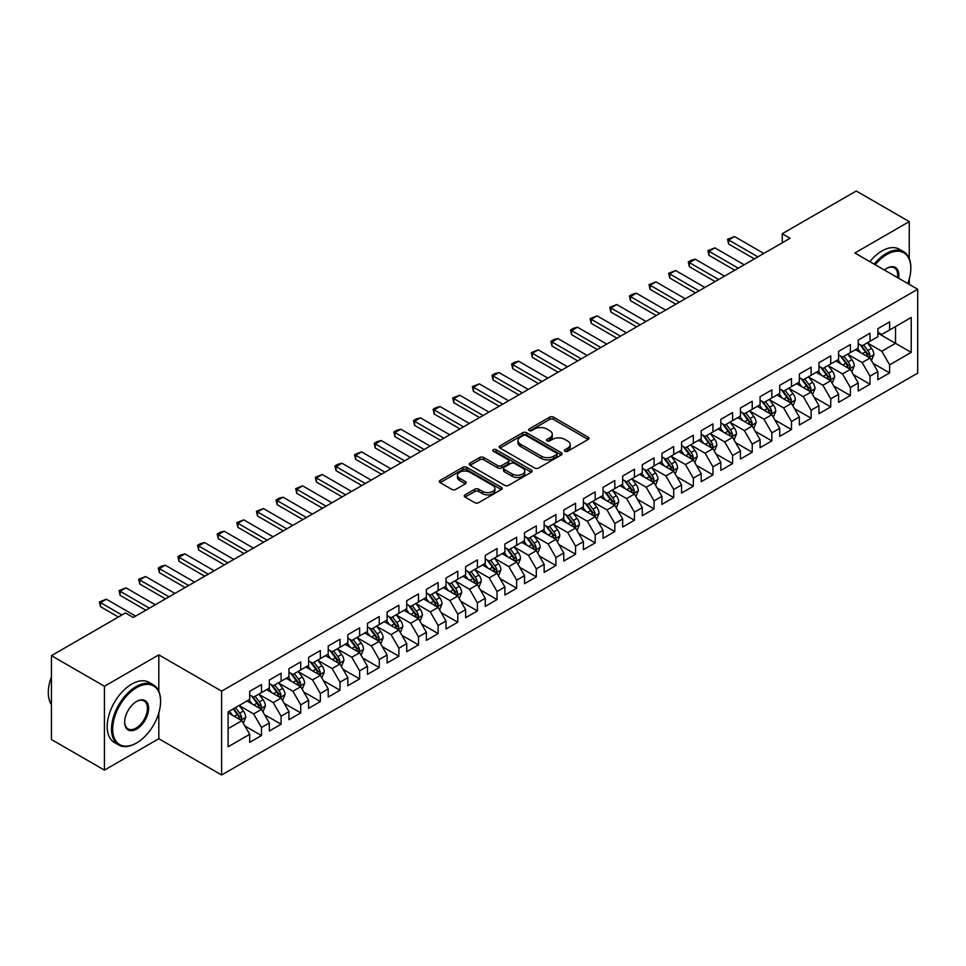 <?xml version="1.0" encoding="UTF-8"?>
<svg xmlns="http://www.w3.org/2000/svg" width="966" height="966" viewBox="0 0 966 966"><rect width="100%" height="100%" fill="white"/><g stroke="black" fill="none" stroke-linecap="round" stroke-linejoin="round"><path stroke-width="1.45" d="M565.013 451.243A1.908 1.099 0 0 0 567.706 451.243L588.173 439.421A2.729 1.57 0 0 0 588.982 438.31A2.729 1.57 0 0 0 588.173 437.2L553.494 417.179A2.729 1.57 0 0 0 549.642 417.179L529.175 428.989A1.908 1.099 0 0 0 528.607 429.773A1.908 1.099 0 0 0 529.175 430.546A1.908 1.099 0 0 0 531.868 430.546L534.512 429.025A8.718 5.035 0 0 1 546.853 429.025L549.739 430.691A8.718 5.035 0 0 1 552.298 434.253A8.718 5.035 0 0 1 549.739 437.815L547.094 439.337A1.908 1.099 0 0 0 546.527 440.122A1.908 1.099 0 0 0 547.094 440.894A1.908 1.099 0 0 0 549.787 440.894L552.431 439.373A8.718 5.035 0 0 1 564.772 439.373L567.658 441.039A8.718 5.035 0 0 1 570.218 444.601A8.718 5.035 0 0 1 567.658 448.152L565.013 449.685A1.908 1.099 0 0 0 564.446 450.47A1.908 1.099 0 0 0 565.013 451.243L565.013 449.685M465.057 494.821A2.729 1.57 0 0 0 464.26 495.932A2.729 1.57 0 0 0 465.057 497.043L474.789 502.67A2.729 1.57 0 0 0 478.641 502.67L501.378 489.533A2.729 1.57 0 0 0 502.175 488.422A2.729 1.57 0 0 0 501.378 487.311L466.699 467.29A2.729 1.57 0 0 0 462.847 467.29L440.11 480.416A2.729 1.57 0 0 0 439.313 481.527A2.729 1.57 0 0 0 440.11 482.638L451.859 489.424A2.729 1.57 0 0 0 455.71 489.424L465.443 483.809A2.729 1.57 0 0 0 466.24 482.698A2.729 1.57 0 0 0 465.443 481.587L459.611 478.218A7.293 4.214 0 0 1 457.473 475.248A7.293 4.214 0 0 1 461.977 471.36A7.293 4.214 0 0 1 469.923 472.265L492.757 485.451A7.293 4.214 0 0 1 494.894 488.422A7.293 4.214 0 0 1 490.39 492.31A7.293 4.214 0 0 1 482.445 491.404L478.641 489.207A2.729 1.57 0 0 0 474.789 489.207L465.057 494.821L465.057 497.043L474.789 491.477L474.789 489.207M158.81 691.233L158.81 654.863L104.437 686.258L51.44 655.66L125.447 612.939L133.296 617.467L790.103 238.264L782.255 233.724L782.255 242.792M158.81 654.863L221.625 691.137L917.7 289.257L917.7 373.13L221.625 774.998L221.625 691.137M909.26 258.55L909.26 221.6L854.886 252.995L917.7 289.257M909.26 221.6L856.262 191.002L782.255 233.724M534.705 468.063A2.729 1.57 0 0 0 538.569 468.063L561.294 454.938A2.729 1.57 0 0 0 562.103 453.827A2.729 1.57 0 0 0 561.294 452.716L526.615 432.696A2.729 1.57 0 0 0 522.763 432.696L500.026 445.821A2.729 1.57 0 0 0 499.229 446.932A2.729 1.57 0 0 0 500.026 448.043L534.705 468.063M494.145 451.653A1.908 1.099 0 0 1 496.077 451.919L496.077 449.661L531.336 470.019A2.729 1.57 0 0 1 532.133 471.13A2.729 1.57 0 0 1 531.336 472.241L508.599 485.367A2.729 1.57 0 0 1 504.747 485.367L470.068 465.346L479.8 459.768L479.8 457.498L470.068 463.112A2.729 1.57 0 0 0 469.271 464.235A2.729 1.57 0 0 0 470.068 465.346L470.068 463.112M479.8 459.768A2.729 1.57 0 0 1 483.652 459.768L483.652 457.498A2.729 1.57 0 0 0 479.8 457.498M483.652 457.498L497.719 465.624A2.729 1.57 0 0 0 501.571 465.624L508.019 461.893A2.729 1.57 0 0 0 508.828 460.782A2.729 1.57 0 0 0 508.019 459.671L493.385 451.219A1.908 1.099 0 0 1 492.817 450.434A1.908 1.099 0 0 1 494 449.419A1.908 1.099 0 0 1 496.077 449.661M877.852 333.125L895.518 343.316L895.518 326.544L911.228 317.476L889.626 329.949L889.626 321.895L877.852 328.694L877.852 336.748L870.004 341.276L870.004 333.234L858.219 340.032L858.219 348.074L850.37 352.614L850.37 344.56L838.597 351.37L838.597 359.412L830.736 363.94L830.736 355.899L818.963 362.697L818.963 370.751L811.114 375.279L811.114 367.237L799.329 374.035L799.329 382.077L791.48 386.617L791.48 378.563L779.707 385.362L779.707 393.416L771.846 397.944L771.846 389.902L760.073 396.7L760.073 404.742L752.224 409.282L752.224 401.228L740.439 408.026L740.439 416.08L732.59 420.608L732.59 412.567L720.817 419.365L720.817 427.407L712.956 431.947L712.956 423.893L701.183 430.703L701.183 438.745L693.334 443.273L693.334 435.231L681.549 442.03L681.549 450.071L673.7 454.612L673.7 446.558L661.927 453.368L661.927 461.41L654.079 465.938L654.079 457.896L642.293 464.694L642.293 472.748L634.445 477.276L634.445 469.235L622.659 476.033L622.659 484.075L614.811 488.615L614.811 480.561L603.038 487.359L603.038 495.413L595.189 499.941L595.189 491.899L583.404 498.697L583.404 506.739L575.555 511.28L575.555 503.226L563.782 510.024L563.782 518.078L555.921 522.606L555.921 514.564L544.148 521.362L544.148 529.404L536.299 533.944L536.299 525.89L524.514 532.701L524.514 540.743L516.665 545.271L516.665 537.229L504.892 544.027L504.892 552.081L497.031 556.609L497.031 548.567L485.258 555.365L485.258 563.407L477.409 567.936L477.409 559.894L465.624 566.692L465.624 574.746L457.775 579.274L457.775 571.232L446.002 578.03L446.002 586.072L438.141 590.612L438.141 582.558L426.368 589.357L426.368 597.411L418.52 601.939L418.52 593.897L406.734 600.695L406.734 608.737L398.886 613.277L398.886 605.223L387.112 612.021L387.112 620.075L379.252 624.604L379.252 616.562L367.478 623.36L367.478 631.402L359.63 635.942L359.63 627.888L347.845 634.698L347.845 642.74L339.996 647.268L339.996 639.226L328.223 646.025L328.223 654.079L320.362 658.607L320.362 650.565L308.589 657.363L308.589 665.405L300.74 669.945L300.74 661.891L288.955 668.689L288.955 676.743L281.106 681.272L281.106 673.23L269.333 680.028L269.333 688.07L261.484 692.61L261.484 684.556L249.699 691.354L249.699 699.408L228.109 711.87L228.109 746.778L249.699 734.317L241.85 720.708L228.109 712.775M911.228 317.476L911.228 352.385L889.626 364.858L881.777 351.25L867.54 343.039M873.047 363.325L889.626 372.9L889.626 364.858M889.626 372.9L877.852 379.698L877.852 371.656L870.004 376.185L862.143 362.588L847.919 354.365M853.413 374.651L870.004 384.226L870.004 376.185M870.004 384.226L858.219 391.037L858.219 382.983L850.37 387.523L842.521 373.914L828.285 365.703M833.779 385.989L850.37 395.565L850.37 387.523M850.37 395.565L838.597 402.363L838.597 394.321L830.736 398.849L822.887 385.253L808.651 377.03M814.157 397.328L830.736 406.903L830.736 398.849M830.736 406.903L818.963 413.702L818.963 405.648L811.114 410.188L803.253 396.579L789.029 388.368M794.523 408.654L811.114 418.23L811.114 410.188M811.114 418.23L799.329 425.028L799.329 416.986L791.48 421.514L783.631 407.918L769.395 399.707M774.889 419.993L791.48 429.568L791.48 421.514M791.48 429.568L779.707 436.366L779.707 428.312L771.846 432.853L763.997 419.256L749.773 411.033M755.267 431.319L771.846 440.894L771.846 432.853M771.846 440.894L760.073 447.693L760.073 439.651L752.224 444.179L744.375 430.582L730.139 422.371M735.633 442.657L752.224 452.233L752.224 444.179M752.224 452.233L740.439 459.031L740.439 450.989L732.59 455.517L724.742 441.921L710.505 433.698M715.999 453.984L732.59 463.559L732.59 455.517M732.59 463.559L720.817 470.37L720.817 462.316L712.956 466.856L705.108 453.247L690.883 445.036M696.377 465.322L712.956 474.898L712.956 466.856M712.956 474.898L701.183 481.696L701.183 473.654L693.334 478.182L685.486 464.586L671.249 456.363M676.743 476.649L693.334 486.236L693.334 478.182M693.334 486.236L681.549 493.034L681.549 484.98L673.7 489.52L665.852 475.912L651.615 467.701M657.122 487.987L673.7 497.562L673.7 489.52M673.7 497.562L661.927 504.361L661.927 496.319L654.079 500.847L646.218 487.25L631.993 479.039M637.488 499.325L654.079 508.901L654.079 500.847M654.079 508.901L642.293 515.699L642.293 507.645L634.445 512.185L626.596 498.589L612.359 490.366M617.854 510.652L634.445 520.227L634.445 512.185M634.445 520.227L622.659 527.025L622.659 518.984L614.811 523.512L606.962 509.915L592.726 501.704M598.232 521.99L614.811 531.566L614.811 523.512M614.811 531.566L603.038 538.364L603.038 530.322L595.189 534.85L587.328 521.254L573.104 513.031M578.598 533.317L595.189 542.892L595.189 534.85M595.189 542.892L583.404 549.69L583.404 541.648L575.555 546.176L567.706 532.58L553.47 524.369M558.964 544.655L575.555 554.23L575.555 546.176M575.555 554.23L563.782 561.029L563.782 552.987L555.921 557.515L548.072 543.918L533.836 535.695M539.342 555.981L555.921 565.557L555.921 557.515M555.921 565.557L544.148 572.367L544.148 564.313L536.299 568.853L528.438 555.245L514.214 547.034M519.708 567.32L536.299 576.895L536.299 568.853M536.299 576.895L524.514 583.693L524.514 575.651L516.665 580.18L508.816 566.583L494.58 558.36M500.074 578.646L516.665 588.234L516.665 580.18M516.665 588.234L504.892 595.032L504.892 586.978L497.031 591.518L489.182 577.909L474.946 569.698M480.452 589.985L497.031 599.56L497.031 591.518M497.031 599.56L485.258 606.358L485.258 598.316L477.409 602.844L469.548 589.248L455.324 581.037M460.818 601.323L477.409 610.898L477.409 602.844M477.409 610.898L465.624 617.697L465.624 609.643L457.775 614.183L449.927 600.586L435.69 592.363M441.184 612.649L457.775 622.225L457.775 614.183M457.775 622.225L446.002 629.023L446.002 620.981L438.141 625.509L430.293 611.913L416.068 603.702M421.562 623.988L438.141 633.563L438.141 625.509M438.141 633.563L426.368 640.361L426.368 632.319L418.52 636.848L410.659 623.251L396.434 615.028M401.928 635.314L418.52 644.89L418.52 636.848M418.52 644.89L406.734 651.688L406.734 643.646L398.886 648.186L391.037 634.577L376.8 626.366M382.295 646.652L398.886 656.228L398.886 648.186M398.886 656.228L387.112 663.026L387.112 654.984L379.252 659.512L371.403 645.916L357.179 637.693M362.673 657.979L379.252 667.554L379.252 659.512M379.252 667.554L367.478 674.365L367.478 666.311L359.63 670.851L351.781 657.242L337.545 649.031M343.039 669.317L359.63 678.893L359.63 670.851M359.63 678.893L347.845 685.691L347.845 677.649L339.996 682.177L332.147 668.581L317.911 660.358M323.405 680.656L339.996 690.231L339.996 682.177M339.996 690.231L328.223 697.029L328.223 688.975L320.362 693.516L312.513 679.907L298.289 671.696M303.783 691.982L320.362 701.558L320.362 693.516M320.362 701.558L308.589 708.356L308.589 700.314L300.74 704.842L292.891 691.245L278.655 683.034M284.149 703.32L300.74 712.896L300.74 704.842M300.74 712.896L288.955 719.694L288.955 711.64L281.106 716.18L273.257 702.584L259.021 694.361M264.527 714.647L281.106 724.222L281.106 716.18M281.106 724.222L269.333 731.02L269.333 722.979L261.484 727.507L253.623 713.91L239.399 705.699M244.893 725.985L261.484 735.561L261.484 727.507M261.484 735.561L249.699 742.359L249.699 734.317M249.699 694.868L253.623 697.138L261.484 692.61M228.109 728.642L241.85 720.708M269.333 683.542L273.257 685.812L281.106 681.272M253.623 713.91L261.484 709.382L246.958 700.99M269.333 722.979L261.484 709.382M288.955 672.203L292.891 674.473L300.74 669.945M273.257 702.584L281.106 698.044L266.58 689.664M288.955 711.64L281.106 698.044M308.589 660.877L312.513 663.135L320.362 658.607M292.891 691.245L300.74 686.717L286.214 678.325M308.589 700.314L300.74 686.717M328.223 649.538L332.147 651.808L339.996 647.268M312.513 679.907L320.362 675.379L305.836 666.999M328.223 688.975L320.362 675.379M347.845 638.212L351.781 640.47L359.63 635.942M332.147 668.581L339.996 664.053L325.47 655.66M347.845 677.649L339.996 664.053M367.478 626.874L371.403 629.144L379.252 624.604M351.781 657.242L359.63 652.714L345.103 644.322M367.478 666.311L359.63 652.714M387.112 615.535L391.037 617.805L398.886 613.277M371.403 645.916L379.252 641.376L364.725 632.996M387.112 654.984L379.252 641.376M406.734 604.209L410.659 606.479L418.52 601.939M391.037 634.577L398.886 630.049L384.359 621.657M406.734 643.646L398.886 630.049M426.368 592.87L430.293 595.141L438.141 590.612M410.659 623.251L418.52 618.711L403.993 610.331M426.368 632.319L418.52 618.711M446.002 581.544L449.927 583.802L457.775 579.274M430.293 611.913L438.141 607.385L423.615 598.992M446.002 620.981L438.141 607.385M465.624 570.206L469.548 572.476L477.409 567.936M449.927 600.586L457.775 596.046L443.249 587.666M465.624 609.643L457.775 596.046M485.258 558.879L489.182 561.137L497.031 556.609M469.548 589.248L477.409 584.72L462.883 576.328M485.258 598.316L477.409 584.72M504.892 547.541L508.816 549.811L516.665 545.271M489.182 577.909L497.031 573.381L482.505 564.989M504.892 586.978L497.031 573.381M524.514 536.215L528.438 538.473L536.299 533.944M508.816 566.583L516.665 562.043L502.139 553.663M524.514 575.651L516.665 562.043M544.148 524.876L548.072 527.146L555.921 522.606M528.438 555.245L536.299 550.717L521.773 542.324M544.148 564.313L536.299 550.717M563.782 513.538L567.706 515.808L575.555 511.28M548.072 543.918L555.921 539.378L541.395 530.998M563.782 552.987L555.921 539.378M583.404 502.211L587.328 504.481L595.189 499.941M567.706 532.58L575.555 528.052L561.029 519.66M583.404 541.648L575.555 528.052M603.038 490.873L606.962 493.143L614.811 488.615M587.328 521.254L595.189 516.713L580.663 508.333M603.038 530.322L595.189 516.713M622.659 479.547L626.596 481.805L634.445 477.276M606.962 509.915L614.811 505.387L600.284 496.995M622.659 518.984L614.811 505.387M642.293 468.208L646.218 470.478L654.079 465.938M626.596 498.589L634.445 494.049L619.918 485.669M642.293 507.645L634.445 494.049M661.927 456.882L665.852 459.14L673.7 454.612M646.218 487.25L654.079 482.722L639.552 474.33M661.927 496.319L654.079 482.722M681.549 445.543L685.486 447.813L693.334 443.273M665.852 475.912L673.7 471.384L659.174 462.992M681.549 484.98L673.7 471.384M701.183 434.205L705.108 436.475L712.956 431.947M685.486 464.586L693.334 460.045L678.808 451.665M701.183 473.654L693.334 460.045M720.817 422.879L724.742 425.149L732.59 420.608M705.108 453.247L712.956 448.719L698.43 440.327M720.817 462.316L712.956 448.719M740.439 411.54L744.375 413.81L752.224 409.282M724.742 441.921L732.59 437.381L718.064 429.001M740.439 450.989L732.59 437.381M760.073 400.214L763.997 402.484L771.846 397.944M744.375 430.582L752.224 426.054L737.698 417.662M760.073 439.651L752.224 426.054M779.707 388.875L783.631 391.145L791.48 386.617M763.997 419.256L771.846 414.716L757.32 406.336M779.707 428.312L771.846 414.716M799.329 377.549L803.253 379.807L811.114 375.279M783.631 407.918L791.48 403.39L776.954 394.997M799.329 416.986L791.48 403.39M818.963 366.211L822.887 368.481L830.736 363.94M803.253 396.579L811.114 392.051L796.588 383.671M818.963 405.648L811.114 392.051M838.597 354.884L842.521 357.142L850.37 352.614M822.887 385.253L830.736 380.725L816.21 372.333M838.597 394.321L830.736 380.725M858.219 343.546L862.143 345.816L870.004 341.276M842.521 373.914L850.37 369.386L835.844 360.994M858.219 382.983L850.37 369.386M877.852 332.207L881.777 334.478L889.626 329.949M862.143 362.588L870.004 358.048L855.478 349.668M877.852 371.656L870.004 358.048M51.44 655.66L51.44 739.521L104.437 770.119L158.81 738.736L221.625 774.998M104.437 686.258L104.437 770.119M909.26 284.39L909.26 279.053M881.777 351.25L895.518 343.316L911.228 352.385M158.81 738.736L158.81 712.884M565.774 451.508L567.658 450.422A8.718 5.035 0 0 0 570.218 446.86L570.218 444.601M552.298 434.253L552.298 436.523A8.718 5.035 0 0 1 549.739 440.073L547.855 441.172M588.137 439.445L553.494 419.437A2.729 1.57 0 0 0 549.642 419.437L529.936 430.824M561.258 454.962L526.615 434.966A2.729 1.57 0 0 0 522.763 434.966L500.062 448.067M556.488 454.612A1.908 1.099 0 0 0 557.044 453.827A1.908 1.099 0 0 0 556.488 453.054L526.035 435.473A1.908 1.099 0 0 0 523.343 435.473L520.553 437.091A8.718 5.035 0 0 0 517.993 440.653A8.718 5.035 0 0 0 520.553 444.203L541.358 456.218A8.718 5.035 0 0 0 553.687 456.218L556.488 454.612L556.488 456.87A1.908 1.099 0 0 0 557.044 456.097L557.044 453.827M517.993 440.653L517.993 442.911A8.718 5.035 0 0 0 520.553 446.473L520.553 444.203M556.488 456.87L553.687 458.488A8.718 5.035 0 0 1 541.358 458.488L520.553 446.473M483.652 459.768L497.719 467.882A2.729 1.57 0 0 0 501.571 467.882L508.019 464.163A2.729 1.57 0 0 0 508.828 463.052L508.828 460.782M496.077 451.919L531.3 472.265M512.306 474.052A7.293 4.214 0 0 0 520.251 474.958A7.293 4.214 0 0 0 524.755 471.07A7.293 4.214 0 0 0 522.618 468.099L514.576 463.451A2.729 1.57 0 0 0 510.724 463.451L504.264 467.182A2.729 1.57 0 0 0 503.467 468.293A2.729 1.57 0 0 0 504.264 469.404L512.306 474.052L512.306 476.31A7.293 4.214 0 0 0 520.251 477.228A7.293 4.214 0 0 0 524.755 473.34L524.755 471.07M503.467 468.293L503.467 470.563A2.729 1.57 0 0 0 504.264 471.674L504.264 469.404M512.306 476.31L504.264 471.674M494.894 488.422L494.894 490.692A7.293 4.214 0 0 1 490.39 494.58A7.293 4.214 0 0 1 482.445 493.662L478.641 491.477A2.729 1.57 0 0 0 474.789 491.477M457.473 475.248L457.473 477.506A7.293 4.214 0 0 0 459.611 480.488L459.611 478.218M465.407 483.833L459.611 480.488M501.342 489.557L466.699 469.561A2.729 1.57 0 0 0 462.847 469.561L440.146 482.662L440.11 480.416M871.453 360.572L873.88 354.631A7.354 4.25 -120 0 0 871.537 348.364L867.371 342.797M860.718 352.699L857.554 348.46M868.615 357.251L869.919 354.945A7.354 4.25 -120 0 0 867.806 350.513L863.64 344.947M861.261 345.297L866.405 352.179A3.743 2.161 60 0 1 867.094 353.315L869.919 354.945M859.969 344.548L865.451 351.878A7.354 4.25 60 0 1 867.565 356.309L867.71 356.732M757.912 256.847L728.63 239.942L728.63 244.024L727.543 239.314L734.51 236.537L763.804 253.442M754.386 258.888L728.63 244.024M734.51 236.537L728.63 239.942L727.543 239.314M851.819 371.898L854.258 365.957A7.354 4.25 -120 0 0 851.903 359.702L847.737 354.136M841.096 364.025L837.92 359.799M848.981 368.589L850.285 366.271A7.354 4.25 -120 0 0 848.184 361.852L844.006 356.285M841.628 356.635L846.784 363.506A3.743 2.161 60 0 1 847.46 364.641L850.285 366.271M840.335 355.886L845.818 363.216A7.354 4.25 60 0 1 847.931 367.635L848.076 368.058M832.197 383.236L834.624 377.295A7.354 4.25 -120 0 0 832.281 371.029L828.103 365.462M821.462 375.363L818.299 371.137M829.359 379.916L830.651 377.609A7.354 4.25 -120 0 0 828.55 373.19L824.384 367.623M821.994 367.961L827.15 374.844A3.743 2.161 60 0 1 827.826 375.979L830.651 377.609M820.702 367.213L826.196 374.542A7.354 4.25 60 0 1 828.297 378.974L828.454 379.397M738.29 268.186L708.996 251.269L708.996 255.35L707.921 250.653L714.888 247.876L744.17 264.781M734.752 270.214L708.996 255.35M714.888 247.876L708.996 251.269L707.921 250.653M718.656 279.512L689.362 262.607L689.362 266.688L688.287 261.979L691.233 260.277L695.254 259.202L724.548 276.119M715.118 281.553L689.362 266.688M695.254 259.202L689.362 262.607L688.287 261.979M907.786 283.533A33.87 19.549 120 0 0 910.829 268.294A33.87 19.549 120 0 0 886.885 254.469A33.87 19.549 120 0 0 875.196 264.72M874.182 264.129A34.704 20.032 -60 0 1 886.293 253.442A34.704 20.032 -60 0 1 903.645 251.728A34.704 20.032 -60 0 1 910.829 267.618A34.704 20.032 -60 0 1 910.829 267.956M884.397 270.033A16.929 9.781 -60 0 1 886.885 268.294L886.885 268.294A16.929 9.781 -60 0 1 898.597 278.232M897.499 277.604A16.096 9.298 120 0 0 894.347 267.836A16.096 9.298 120 0 0 886.583 268.476M869.859 261.641A34.704 20.032 -60 0 1 881.97 250.955A34.704 20.032 -60 0 1 899.322 249.24L903.645 251.728M136.049 743.265L136.629 742.926A33.87 19.549 120 0 0 160.585 701.449A33.87 19.549 120 0 0 136.629 687.623A33.87 19.549 120 0 0 112.684 729.101A33.87 19.549 120 0 0 136.629 742.926L136.049 743.265A34.704 20.032 -60 0 1 118.697 744.979A34.704 20.032 -60 0 1 113.372 717.183A34.704 20.032 -60 0 1 136.049 686.597A34.704 20.032 -60 0 1 153.401 684.882A34.704 20.032 -60 0 1 160.585 700.761A34.704 20.032 -60 0 1 160.585 701.111M136.629 701.449L136.629 701.449A16.929 9.781 -60 0 1 148.607 708.356A16.929 9.781 -60 0 1 136.629 729.101A16.929 9.781 -60 0 1 124.662 722.182A16.929 9.781 -60 0 1 136.629 701.449L136.629 701.449M124.662 721.843A16.096 9.298 120 0 0 127.995 728.871A16.096 9.298 120 0 0 136.049 728.074A16.096 9.298 120 0 0 146.566 713.886A16.096 9.298 120 0 0 144.091 700.99A16.096 9.298 120 0 0 136.339 701.618M51.44 704.661A34.704 20.032 -60 0 1 51.44 676.925M118.697 744.979L114.374 742.492A34.704 20.032 -60 0 1 109.061 714.683A34.704 20.032 -60 0 1 131.726 684.109A34.704 20.032 -60 0 1 149.078 682.382L153.401 684.882M812.563 394.563L815.002 388.634A7.354 4.25 -120 0 0 812.648 382.367L808.482 376.8M801.828 386.702L798.665 382.464M809.725 391.254L811.029 388.948A7.354 4.25 -120 0 0 808.916 384.516L804.75 378.95M802.372 379.3L807.516 386.171A3.743 2.161 60 0 1 808.204 387.318L811.029 388.948M801.08 378.551L806.562 385.881A7.354 4.25 60 0 1 808.675 390.3L808.82 390.723M792.929 405.901L795.368 399.96A7.354 4.25 -120 0 0 793.014 393.693L788.848 388.127M782.206 398.028L779.031 393.802M790.091 402.58L791.395 400.274A7.354 4.25 -120 0 0 789.294 395.855L785.117 390.288M782.738 390.626L787.894 397.509A3.743 2.161 60 0 1 788.57 398.644L791.395 400.274M781.446 389.89L786.94 397.207A7.354 4.25 60 0 1 789.041 401.639L789.186 402.061M699.022 290.851L669.74 273.933L669.74 278.015L668.653 273.318L675.62 270.54L704.914 287.445M695.496 292.891L669.74 278.015M675.62 270.54L669.74 273.933L668.653 273.318M679.4 302.177L650.106 285.272L650.106 289.353L649.031 284.644L655.999 281.867L685.28 298.784M675.862 304.218L650.106 289.353M655.999 281.867L650.106 285.272L649.031 284.644M773.307 417.24L775.734 411.299A7.354 4.25 -120 0 0 773.392 405.032L769.214 399.465M762.572 409.367L759.409 405.128M770.47 413.919L771.762 411.613A7.354 4.25 -120 0 0 769.66 407.181L765.495 401.615M763.104 401.965L768.26 408.835A3.743 2.161 60 0 1 768.936 409.982L771.762 411.613M761.812 401.216L767.306 408.546A7.354 4.25 60 0 1 769.407 412.965L769.564 413.4M659.766 313.515L630.484 296.598L630.484 300.68L629.397 295.982L632.344 294.28L636.365 293.205L665.659 310.11M656.228 315.556L630.484 300.68M636.365 293.205L630.484 296.598L629.397 295.982M753.673 428.566L756.112 422.625A7.354 4.25 -120 0 0 753.758 416.358L749.592 410.791M742.951 420.693L739.775 416.467M750.836 425.245L752.14 422.939A7.354 4.25 -120 0 0 750.027 418.52L745.861 412.953M743.482 413.303L748.626 420.174A3.743 2.161 60 0 1 749.314 421.309L752.14 422.939M742.19 412.554L747.672 419.872A7.354 4.25 60 0 1 749.785 424.303L749.93 424.726M640.132 324.842L610.85 307.937L610.85 312.018L609.763 307.309L616.743 304.531L646.025 321.449M636.606 326.882L610.85 312.018M616.743 304.531L610.85 307.937L609.763 307.309M734.039 439.904L736.478 433.963A7.354 4.25 -120 0 0 734.136 427.697L729.958 422.13M723.317 432.031L720.141 427.793M731.202 436.584L732.506 434.277A7.354 4.25 -120 0 0 730.405 429.846L726.227 424.279M723.848 424.629L729.004 431.5A3.743 2.161 60 0 1 729.68 432.647L732.506 434.277M722.556 423.881L728.05 431.21A7.354 4.25 60 0 1 730.151 435.63L730.296 436.064M714.417 451.231L716.844 445.29A7.354 4.25 -120 0 0 714.502 439.035L710.336 433.468M703.683 443.358L700.519 439.132M711.58 447.922L712.872 445.604A7.354 4.25 -120 0 0 710.771 441.184L706.605 435.618M704.226 435.968L709.37 442.839A3.743 2.161 60 0 1 710.046 443.974L712.872 445.604M702.922 435.219L708.416 442.549A7.354 4.25 60 0 1 710.517 446.968L710.674 447.391M694.783 462.569L697.223 456.628A7.354 4.25 -120 0 0 694.868 450.361L690.702 444.795M684.061 454.696L680.885 450.458M691.946 459.248L693.25 456.942A7.354 4.25 -120 0 0 691.137 452.511L686.971 446.944M684.592 447.294L689.736 454.177A3.743 2.161 60 0 1 690.424 455.312L693.25 456.942M683.3 446.546L688.782 453.875A7.354 4.25 60 0 1 690.895 458.307L691.04 458.729M675.149 473.895L677.589 467.967A7.354 4.25 -120 0 0 675.246 461.7L671.068 456.133M664.427 466.023L661.251 461.796M672.312 470.587L673.616 468.269A7.354 4.25 -120 0 0 671.515 463.849L667.337 458.282M664.958 458.633L670.114 465.503A3.743 2.161 60 0 1 670.79 466.638L673.616 468.269M663.666 457.884L669.16 465.214A7.354 4.25 60 0 1 671.261 469.633L671.406 470.056M655.528 485.234L657.955 479.293A7.354 4.25 -120 0 0 655.612 473.026L651.446 467.459M644.793 477.361L641.629 473.135M652.69 481.913L653.982 479.607A7.354 4.25 -120 0 0 651.881 475.187L647.715 469.621M645.336 469.959L650.48 476.842A3.743 2.161 60 0 1 651.169 477.977L653.982 479.607M644.032 469.21L649.526 476.54A7.354 4.25 60 0 1 651.627 480.971L651.784 481.394M635.894 496.56L638.333 490.631A7.354 4.25 -120 0 0 635.978 484.364L631.812 478.798M625.171 488.699L621.995 484.461M633.056 493.252L634.36 490.945A7.354 4.25 -120 0 0 632.247 486.514L628.081 480.947M625.702 481.297L630.846 488.168A3.743 2.161 60 0 1 631.535 489.315L634.36 490.945M624.41 480.549L629.892 487.878A7.354 4.25 60 0 1 632.005 492.298L632.15 492.72M616.272 507.899L618.699 501.958A7.354 4.25 -120 0 0 616.356 495.691L612.178 490.124M605.537 500.026L602.361 495.8M613.422 504.578L614.726 502.272A7.354 4.25 -120 0 0 612.625 497.852L608.447 492.286M606.068 492.624L611.224 499.507A3.743 2.161 60 0 1 611.901 500.642L614.726 502.272M604.776 491.887L610.27 499.205A7.354 4.25 60 0 1 612.372 503.636L612.516 504.059M596.638 519.237L599.065 513.296A7.354 4.25 -120 0 0 596.722 507.029L592.556 501.463M585.903 511.364L582.74 507.126M593.8 515.916L595.092 513.61A7.354 4.25 -120 0 0 592.991 509.179L588.825 503.612M586.447 503.962L591.59 510.833A3.743 2.161 60 0 1 592.279 511.98L595.092 513.61M585.142 503.214L590.637 510.543A7.354 4.25 60 0 1 592.738 514.963L592.895 515.397M577.004 530.563L579.443 524.623A7.354 4.25 -120 0 0 577.088 518.368L572.923 512.801M566.281 522.691L563.106 518.464M574.166 527.243L575.47 524.936A7.354 4.25 -120 0 0 573.357 520.517L569.191 514.95M566.813 515.301L571.969 522.171A3.743 2.161 60 0 1 572.645 523.306L575.47 524.936M565.521 514.552L571.003 521.869A7.354 4.25 60 0 1 573.116 526.301L573.261 526.724M557.382 541.902L559.809 535.961A7.354 4.25 -120 0 0 557.467 529.694L553.289 524.127M546.647 534.029L543.484 529.791M554.532 538.581L555.836 536.275A7.354 4.25 -120 0 0 553.735 531.843L549.557 526.277M547.179 526.627L552.335 533.51A3.743 2.161 60 0 1 553.011 534.645L555.836 536.275M545.887 525.878L551.381 533.208A7.354 4.25 60 0 1 553.482 537.627L553.627 538.062M537.748 553.228L540.175 547.287A7.354 4.25 -120 0 0 537.833 541.032L533.667 535.466M527.013 545.355L523.85 541.129M534.91 549.92L536.215 547.601A7.354 4.25 -120 0 0 534.101 543.182L529.936 537.615M527.557 537.965L532.701 544.836A3.743 2.161 60 0 1 533.389 545.971L536.215 547.601M526.265 537.217L531.747 544.546A7.354 4.25 60 0 1 533.848 548.966L534.005 549.388M518.114 564.567L520.553 558.626A7.354 4.25 -120 0 0 518.199 552.359L514.033 546.792M507.392 556.694L504.216 552.455M515.276 561.246L516.581 558.94A7.354 4.25 -120 0 0 514.48 554.52L510.302 548.954M507.923 549.292L513.079 556.175A3.743 2.161 60 0 1 513.755 557.31L516.581 558.94M506.631 548.543L512.113 555.873A7.354 4.25 60 0 1 514.226 560.304L514.371 560.727M498.492 575.893L500.919 569.964A7.354 4.25 -120 0 0 498.577 563.697L494.399 558.131M487.758 568.02L484.594 563.794M495.655 572.584L496.947 570.278A7.354 4.25 -120 0 0 494.846 565.847L490.68 560.28M488.289 560.63L493.445 567.501A3.743 2.161 60 0 1 494.121 568.636L496.947 570.278M486.997 559.882L492.491 567.211A7.354 4.25 60 0 1 494.592 571.63L494.737 572.053M478.858 587.231L481.285 581.29A7.354 4.25 -120 0 0 478.943 575.024L474.777 569.457M468.124 579.359L464.96 575.132M476.021 583.911L477.325 581.604A7.354 4.25 -120 0 0 475.212 577.185L471.046 571.618M468.667 571.957L473.811 578.839A3.743 2.161 60 0 1 474.499 579.974L477.325 581.604M467.375 571.22L472.857 578.537A7.354 4.25 60 0 1 474.97 582.969L475.115 583.392M459.224 598.57L461.663 592.629A7.354 4.25 -120 0 0 459.309 586.362L455.143 580.795M448.502 590.697L445.326 586.459M456.387 595.249L457.691 592.943A7.354 4.25 -120 0 0 455.59 588.511L451.412 582.945M449.033 583.295L454.189 590.166A3.743 2.161 60 0 1 454.865 591.313L457.691 592.943M447.741 582.546L453.223 589.876A7.354 4.25 60 0 1 455.336 594.295L455.481 594.73M439.602 609.896L442.03 603.955A7.354 4.25 -120 0 0 439.687 597.688L435.509 592.122M428.868 602.023L425.704 597.797M436.765 606.576L438.057 604.269A7.354 4.25 -120 0 0 435.956 599.85L431.79 594.283M429.399 594.621L434.555 601.504A3.743 2.161 60 0 1 435.231 602.639L438.057 604.269M428.107 593.885L433.601 601.202A7.354 4.25 60 0 1 435.702 605.634L435.859 606.056M419.969 621.235L422.408 615.294A7.354 4.25 -120 0 0 420.053 609.027L415.887 603.46M409.234 613.362L406.07 609.123M417.131 617.914L418.435 615.608A7.354 4.25 -120 0 0 416.322 611.176L412.156 605.61M409.777 605.96L414.921 612.83A3.743 2.161 60 0 1 415.609 613.978L418.435 615.608M408.485 605.211L413.967 612.541A7.354 4.25 60 0 1 416.08 616.96L416.225 617.395M400.335 632.561L402.774 626.62A7.354 4.25 -120 0 0 400.419 620.365L396.253 614.799M389.612 624.688L386.436 620.462M397.497 629.252L398.801 626.934A7.354 4.25 -120 0 0 396.7 622.515L392.522 616.948M390.143 617.298L395.299 624.169A3.743 2.161 60 0 1 395.975 625.304L398.801 626.934M388.851 616.55L394.345 623.879A7.354 4.25 60 0 1 396.446 628.298L396.591 628.721M380.713 643.899L383.14 637.958A7.354 4.25 -120 0 0 380.797 631.692L376.619 626.125M369.978 636.026L366.814 631.788M377.875 640.579L379.167 638.272A7.354 4.25 -120 0 0 377.066 633.841L372.9 628.274M370.521 628.625L375.665 635.507A3.743 2.161 60 0 1 376.342 636.642L379.167 638.272M369.217 627.876L374.711 635.205A7.354 4.25 60 0 1 376.812 639.637L376.969 640.06M361.079 655.226L363.518 649.285A7.354 4.25 -120 0 0 361.163 643.03L356.997 637.463M350.356 647.353L347.18 643.127M358.241 651.917L359.545 649.599A7.354 4.25 -120 0 0 357.432 645.179L353.266 639.613M350.887 639.963L356.031 646.834A3.743 2.161 60 0 1 356.72 647.969L359.545 649.599M349.595 639.214L355.077 646.544A7.354 4.25 60 0 1 357.191 650.963L357.335 651.386M341.445 666.564L343.884 660.623A7.354 4.25 -120 0 0 341.541 654.356L337.363 648.79M330.722 658.691L327.546 654.465M338.607 663.244L339.911 660.937A7.354 4.25 -120 0 0 337.81 656.518L333.632 650.951M331.253 651.289L336.41 658.172A3.743 2.161 60 0 1 337.086 659.307L339.911 660.937M329.961 650.541L335.456 657.87A7.354 4.25 60 0 1 337.557 662.302L337.702 662.724M620.51 336.18L591.216 319.275L591.216 323.344L590.141 318.647L597.109 315.87L626.391 332.775M616.972 338.221L591.216 323.344M597.109 315.87L591.216 319.275L590.141 318.647M600.876 347.506L571.594 330.601L571.594 334.683L570.508 329.986L573.454 328.283L577.475 327.208L606.769 344.113M597.338 349.547L571.594 334.683M577.475 327.208L571.594 330.601L570.508 329.986M581.242 358.845L551.96 341.94L551.96 346.021L550.874 341.312L553.82 339.609L557.853 338.535L587.135 355.44M577.716 360.886L551.96 346.021M557.853 338.535L551.96 341.94L550.874 341.312M561.62 370.183L532.326 353.266L532.326 357.348L531.252 352.65L538.219 349.873L567.501 366.778M558.082 372.224L532.326 357.348M538.219 349.873L532.326 353.266L531.252 352.65M541.986 381.51L512.705 364.605L512.705 368.686L511.618 363.977L514.564 362.274L518.585 361.199L547.879 378.117M538.448 383.55L512.705 368.686M518.585 361.199L512.705 364.605L511.618 363.977M522.352 392.848L493.071 375.931L493.071 380.012L491.996 375.315L494.93 373.613L498.963 372.538L528.245 389.443M518.827 394.889L493.071 380.012M498.963 372.538L493.071 375.931L491.996 375.315M502.731 404.174L473.437 387.269L473.437 391.351L472.362 386.642L479.329 383.864L508.611 400.781M499.193 406.215L473.437 391.351M479.329 383.864L473.437 387.269L472.362 386.642M483.097 415.513L453.815 398.608L453.815 402.677L452.728 397.98L459.695 395.203L488.989 412.108M479.559 417.554L453.815 402.677M459.695 395.203L453.815 398.608L452.728 397.98M463.463 426.839L434.181 409.934L434.181 414.016L433.106 409.306L436.04 407.616L440.073 406.541L469.355 423.446M459.937 428.88L434.181 414.016M440.073 406.541L434.181 409.934L433.106 409.306M443.841 438.178L414.547 421.273L414.547 425.354L413.472 420.645L416.418 418.942L420.439 417.867L449.733 434.772M440.303 440.218L414.547 425.354M420.439 417.867L414.547 421.273L413.472 420.645M424.207 449.516L394.925 432.599L394.925 436.68L393.838 431.983L396.785 430.281L400.805 429.206L430.099 446.111M420.681 451.545L394.925 436.68M400.805 429.206L394.925 432.599L393.838 431.983M404.585 460.842L375.291 443.937L375.291 448.019L374.216 443.309L377.151 441.607L381.184 440.532L410.465 457.449M401.047 462.883L375.291 448.019M381.184 440.532L375.291 443.937L374.216 443.309M384.951 472.181L355.657 455.264L355.657 459.345L354.582 454.648L361.55 451.871L390.844 468.776M381.413 474.221L355.657 459.345M361.55 451.871L355.657 455.264L354.582 454.648M365.317 483.507L336.035 466.602L336.035 470.684L334.948 465.974L337.895 464.272L341.916 463.197L371.21 480.114M361.791 485.548L336.035 470.684M341.916 463.197L336.035 466.602L334.948 465.974M345.695 494.846L316.401 477.929L316.401 482.01L315.327 477.313L322.294 474.535L351.576 491.44M342.157 496.886L316.401 482.01M322.294 474.535L316.401 477.929L315.327 477.313M326.061 506.172L296.767 489.267L296.767 493.348L295.693 488.639L302.66 485.862L331.954 502.779M322.523 508.213L296.767 493.348M302.66 485.862L296.767 489.267L295.693 488.639M306.427 517.51L277.145 500.605L277.145 504.675L276.059 499.977L279.005 498.275L283.038 497.2L312.32 514.105M302.901 519.551L277.145 504.675M283.038 497.2L277.145 500.605L276.059 499.977M286.805 528.837L257.511 511.932L257.511 516.013L256.437 511.304L263.404 508.539L292.686 525.444M283.267 530.877L257.511 516.013M263.404 508.539L257.511 511.932L256.437 511.304M267.171 540.175L237.89 523.27L237.89 527.351L236.803 522.642L243.77 519.865L273.064 536.77M263.633 542.216L237.89 527.351M243.77 519.865L237.89 523.27L236.803 522.642M247.537 551.514L218.256 534.596L218.256 538.678L217.169 533.981L220.115 532.278L224.148 531.203L253.43 548.108M244.012 553.542L218.256 538.678M224.148 531.203L218.256 534.596L217.169 533.981M227.916 562.84L198.622 545.935L198.622 550.016L197.547 545.307L200.493 543.604L204.514 542.53L233.796 559.447M224.378 564.881L198.622 550.016M204.514 542.53L198.622 545.935L197.547 545.307M321.823 677.89L324.25 671.962A7.354 4.25 -120 0 0 321.907 665.695L317.742 660.128M311.088 670.03L307.925 665.791M318.985 674.582L320.277 672.276A7.354 4.25 -120 0 0 318.176 667.844L314.01 662.278M311.632 662.628L316.776 669.498A3.743 2.161 60 0 1 317.452 670.645L320.277 672.276M310.327 661.879L315.822 669.209A7.354 4.25 60 0 1 317.923 673.628L318.08 674.051M208.282 574.178L179 557.261L179 561.343L177.913 556.645L180.859 554.943L184.88 553.868L214.174 570.773M204.744 576.219L179 561.343M184.88 553.868L179 557.261L177.913 556.645M302.189 689.229L304.628 683.288A7.354 4.25 -120 0 0 302.273 677.021L298.108 671.455M291.466 681.356L288.291 677.13M299.351 685.908L300.655 683.602A7.354 4.25 -120 0 0 298.542 679.183L294.376 673.616M291.998 673.954L297.142 680.837A3.743 2.161 60 0 1 297.83 681.972L300.655 683.602M290.706 673.217L296.188 680.535A7.354 4.25 60 0 1 298.301 684.966L298.446 685.389M188.648 585.505L159.366 568.6L159.366 572.681L158.291 567.972L161.225 566.281L165.258 565.195L194.54 582.112M185.122 587.545L159.366 572.681M165.258 565.195L159.366 568.6L158.291 567.972M282.567 700.567L284.994 694.626A7.354 4.25 -120 0 0 282.652 688.36L278.474 682.793M271.832 692.694L268.657 688.456M279.717 697.247L281.021 694.94A7.354 4.25 -120 0 0 278.92 690.509L274.742 684.942M272.364 685.292L277.52 692.163A3.743 2.161 60 0 1 278.196 693.31L281.021 694.94M271.072 684.544L276.566 691.873A7.354 4.25 60 0 1 278.667 696.293L278.812 696.727M169.026 596.843L139.732 579.926L139.732 584.007L138.657 579.31L145.624 576.533L174.906 593.438M165.488 598.884L139.732 584.007M145.624 576.533L139.732 579.926L138.657 579.31M262.933 711.894L265.36 705.953A7.354 4.25 -120 0 0 263.018 699.686L258.852 694.119M252.198 704.021L249.035 699.795M260.096 708.573L261.388 706.267A7.354 4.25 -120 0 0 259.286 701.847L255.121 696.281M252.742 696.631L257.886 703.502A3.743 2.161 60 0 1 258.574 704.637L261.388 706.267M251.438 695.882L256.932 703.2A7.354 4.25 60 0 1 259.033 707.631L259.19 708.054M149.392 608.169L120.11 591.264L120.11 595.346L119.023 590.637L125.991 587.859L155.285 604.776M145.854 610.21L120.11 595.346M125.991 587.859L120.11 591.264L119.023 590.637M243.299 723.232L245.738 717.291A7.354 4.25 -120 0 0 243.384 711.024L239.218 705.458M232.577 715.359L229.401 711.121M240.462 719.912L241.766 717.605A7.354 4.25 -120 0 0 239.653 713.174L235.487 707.607M233.639 708.67L238.252 714.828A3.743 2.161 60 0 1 238.94 715.975L241.766 717.605M233.132 708.972L237.298 714.538A7.354 4.25 60 0 1 239.411 718.958L239.556 719.392M121.909 614.968L100.476 602.603L100.476 606.672L99.401 601.975L106.369 599.198L135.651 616.103M118.383 617.008L100.476 606.672M106.369 599.198L100.476 602.603L99.401 601.975M567.658 450.422L567.658 448.152M547.094 440.894L547.094 439.337M549.739 440.073L549.739 437.815M529.175 430.546L529.175 428.989M549.642 419.437L549.642 417.179M553.494 419.437L553.494 417.179M588.173 439.421L588.173 437.2M500.026 448.043L500.026 445.821M522.763 434.966L522.763 432.696M526.615 434.966L526.615 432.696M561.294 454.938L561.294 452.716M541.358 458.488L541.358 456.218M553.687 458.488L553.687 456.218M497.719 467.882L497.719 465.624M501.571 467.882L501.571 465.624M508.019 464.163L508.019 461.893M531.336 472.241L531.336 470.019M478.641 491.477L478.641 489.207M482.445 493.662L482.445 491.404M465.443 483.809L465.443 481.587M462.847 469.561L462.847 467.29M466.699 469.561L466.699 467.29M501.378 489.533L501.378 487.311M869.074 357.517L873.832 354.776M867.806 350.513L871.537 348.364M862.384 353.653L865.451 351.878M849.452 368.855L854.21 366.102M848.184 361.852L851.903 359.702M842.75 364.991L845.818 363.216M829.818 380.181L834.576 377.44M828.55 373.19L832.281 371.029M823.117 376.317L826.196 374.542M810.184 391.52L814.954 388.767M808.916 384.516L812.648 382.367M803.495 387.656L806.562 385.881M790.562 402.858L795.32 400.105M789.294 395.855L793.014 393.693M783.861 398.982L786.94 397.207M770.928 414.185L775.686 411.431M769.66 407.181L773.392 405.032M764.227 410.321L767.306 408.546M751.294 425.523L756.064 422.77M750.027 418.52L753.758 416.358M744.605 421.647L747.672 419.872M731.673 436.849L736.43 434.108M730.405 429.846L734.136 427.697M724.971 432.985L728.05 431.21M712.039 448.188L716.796 445.435M710.771 441.184L714.502 439.035M705.337 444.324L708.416 442.549M692.405 459.514L697.174 456.773M691.137 452.511L694.868 450.361M685.715 455.65L688.782 453.875M672.783 470.853L677.54 468.099M671.515 463.849L675.246 461.7M666.081 466.989L669.16 465.214M653.149 482.179L657.906 479.438M651.881 475.187L655.612 473.026M646.447 478.315L649.526 476.54M633.515 493.517L638.285 490.764M632.247 486.514L635.978 484.364M626.825 489.653L629.892 487.878M613.893 504.856L618.651 502.103M612.625 497.852L616.356 495.691M607.191 500.98L610.27 499.205M594.259 516.182L599.017 513.441M592.991 509.179L596.722 507.029M587.557 512.318L590.637 510.543M574.637 527.521L579.395 524.767M573.357 520.517L577.088 518.368M567.936 523.644L571.003 521.869M555.003 538.847L559.761 536.106M553.735 531.843L557.467 529.694M548.302 534.983L551.381 533.208M535.369 550.185L540.127 547.432M534.101 543.182L537.833 541.032M528.68 546.321L531.747 544.546M515.747 561.512L520.505 558.771M514.48 554.52L518.199 552.359M509.046 557.648L512.113 555.873M496.113 572.85L500.871 570.097M494.846 565.847L498.577 563.697M489.412 568.986L492.491 567.211M476.48 584.176L481.249 581.435M475.212 577.185L478.943 575.024M469.79 580.312L472.857 578.537M456.858 595.515L461.615 592.762M455.59 588.511L459.309 586.362M450.156 591.651L453.223 589.876M437.224 606.853L441.981 604.1M435.956 599.85L439.687 597.688M430.522 602.977L433.601 601.202M417.59 618.18L422.359 615.439M416.322 611.176L420.053 609.027M410.9 614.316L413.967 612.541M397.968 629.518L402.725 626.765M396.7 622.515L400.419 620.365M391.266 625.642L394.345 623.879M378.334 640.844L383.091 638.103M377.066 633.841L380.797 631.692M371.632 636.98L374.711 635.205M358.7 652.183L363.47 649.43M357.432 645.179L361.163 643.03M352.01 648.319L355.077 646.544M339.078 663.509L343.836 660.768M337.81 656.518L341.541 654.356M332.376 659.645L335.456 657.87M319.444 674.848L324.202 672.095M318.176 667.844L321.907 665.695M312.743 670.984L315.822 669.209M299.81 686.186L304.58 683.433M298.542 679.183L302.273 677.021M293.121 682.31L296.188 680.535M280.188 697.512L284.946 694.759M278.92 690.509L282.652 688.36M273.487 693.648L276.566 691.873M260.554 708.851L265.312 706.098M259.286 701.847L263.018 699.686M253.853 704.975L256.932 703.2M240.932 720.177L245.69 717.436M239.653 713.174L243.384 711.024M234.231 716.313L237.298 714.538M910.829 268.294L910.829 267.618M160.585 701.449L160.585 700.761"/></g></svg>
